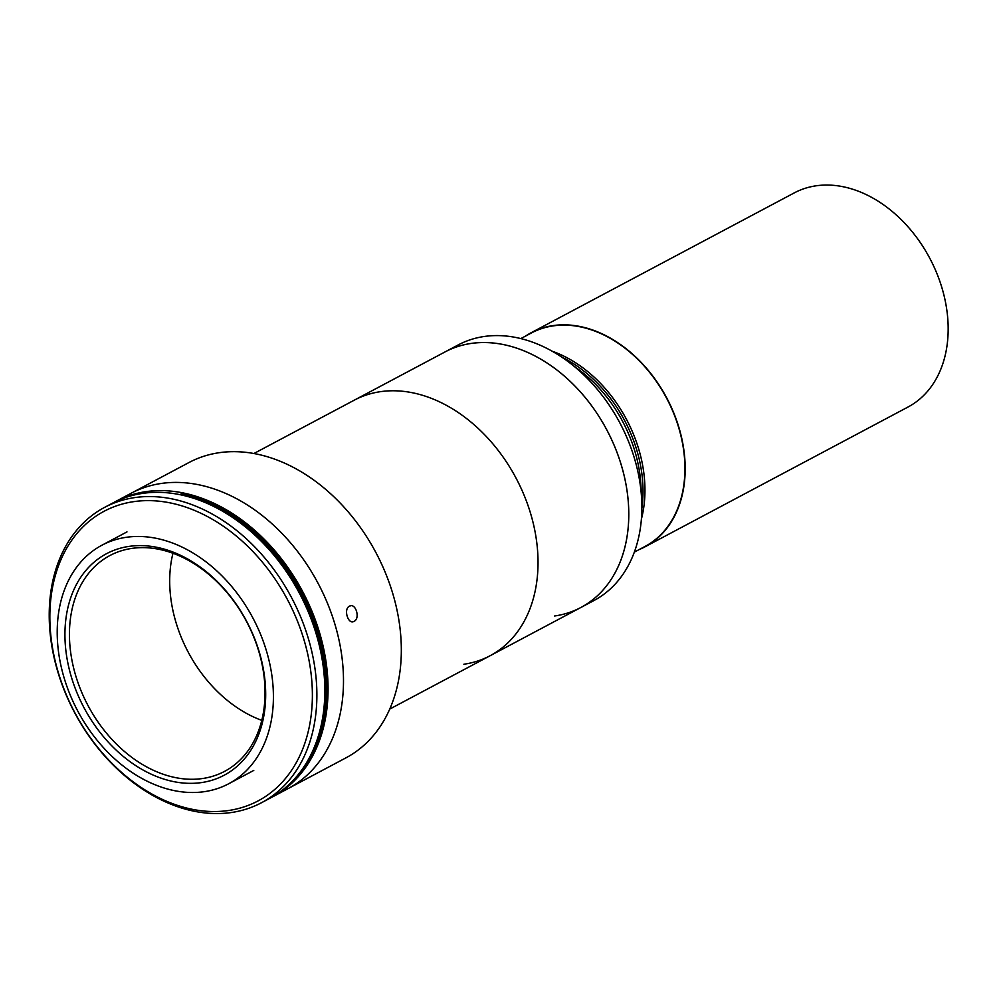 <?xml version="1.0" encoding="UTF-8"?>
<svg xmlns="http://www.w3.org/2000/svg" width="998" height="998" viewBox="0 0 998 998"><rect width="100%" height="100%" fill="white"/><g stroke="black" fill="none" stroke-linecap="round" stroke-linejoin="round"><path stroke-width="1.5" d="M253.904 453.516L354.29 400.161A144.71 106.237 62 0 1 380.537 391.653A144.71 106.237 62 0 1 524 494.971A144.71 106.237 62 0 1 490.13 655.723A144.71 106.237 62 0 1 463.87 664.231M389.744 709.079L490.13 655.723A144.71 106.237 62 0 0 524 494.971A144.71 106.237 62 0 0 380.537 391.653A144.71 106.237 62 0 0 354.29 400.161L445.046 351.92A144.71 106.237 62 0 1 471.293 343.424A144.71 106.237 62 0 1 614.743 446.742A144.71 106.237 62 0 1 580.873 607.495A144.71 106.237 62 0 1 554.626 615.991M458.119 344.971A144.71 106.237 62 0 1 484.379 336.463A144.71 106.237 62 0 1 568.947 362.249A144.71 106.237 62 0 1 641.639 499.012A144.71 106.237 62 0 1 593.96 600.534L580.886 607.483A144.71 106.237 62 0 0 614.756 446.73A144.71 106.237 62 0 0 471.293 343.412A144.71 106.237 62 0 0 445.046 351.92L458.119 344.971M568.947 362.249L579.85 370.483A121.556 89.246 62 0 1 640.916 485.365L641.639 499.012M561.475 356.935A121.556 89.246 62 0 1 641.864 508.182A121.556 89.246 62 0 0 561.475 356.935M552.144 351.196A121.556 89.246 62 0 1 641.39 519.122M639.182 549.549A121.232 89.009 -118 0 0 645.057 546.792L908.043 407.009A121.232 89.009 -118 0 0 941.675 286.95A121.232 89.009 -118 0 0 794.246 192.901L531.26 332.683A121.232 89.009 -118 0 0 525.684 336.002M645.057 546.792A121.232 89.009 -118 0 0 678.69 426.732A121.232 89.009 -118 0 0 531.26 332.683M520.831 338.584L531.41 332.97A120.92 88.772 62 0 1 553.341 325.859A120.92 88.772 62 0 1 673.201 412.186A120.92 88.772 62 0 1 644.908 546.505L634.329 552.131M354.053 621.342C348.127 625.085 343.212 609.017 349.425 606.198C355.65 602.393 360.565 618.498 354.053 621.342L352.893 621.729M349.425 606.198L350.597 605.811M114.134 502.331A167.227 122.766 62 0 1 115.743 501.445L131.175 493.249A167.227 122.766 62 0 1 161.501 483.431A167.227 122.766 62 0 1 327.282 602.817A167.227 122.766 62 0 1 288.135 788.57L345.982 757.831A167.227 122.766 62 0 0 385.116 572.079A167.227 122.766 62 0 0 219.348 452.68A167.227 122.766 62 0 0 189.009 462.511L131.175 493.249A167.227 122.766 62 0 1 161.501 483.431A167.227 122.766 62 0 1 327.282 602.817A167.227 122.766 62 0 1 288.135 788.57L272.716 796.778A167.227 122.766 62 0 1 271.082 797.614M115.743 501.445A167.227 122.766 62 0 1 146.082 491.627A167.227 122.766 62 0 1 311.85 611.013A167.227 122.766 62 0 1 272.716 796.778M126.422 537.286A135.067 99.164 62 0 1 260.316 633.718A135.067 99.164 62 0 1 228.704 783.754A135.067 99.164 62 0 1 204.203 791.688A135.067 99.164 62 0 1 70.309 695.257A135.067 99.164 62 0 1 101.921 545.22A135.067 99.164 62 0 1 126.422 537.286M201.421 782.594A125.411 92.078 62 0 1 71.656 677.941A125.411 92.078 62 0 1 129.204 546.368A125.411 92.078 62 0 1 258.969 651.033A125.411 92.078 62 0 1 201.421 782.594M202.419 778.54A122.205 89.72 62 0 1 81.287 691.302A122.205 89.72 62 0 1 109.88 555.549A122.205 89.72 62 0 1 132.048 548.376A122.205 89.72 62 0 1 253.193 635.614A122.205 89.72 62 0 1 224.587 771.367A122.205 89.72 62 0 1 202.419 778.54M261.775 720.369A122.205 89.72 62 0 1 172.953 553.266M134.905 497.565A167.227 122.766 62 0 1 300.672 616.964A167.227 122.766 62 0 1 261.526 802.716A167.227 122.766 62 0 1 231.199 812.547A167.227 122.766 62 0 1 65.431 693.148A167.227 122.766 62 0 1 104.565 507.396A167.227 122.766 62 0 1 134.905 497.565M104.565 507.396L112.512 503.167A167.227 122.766 62 0 1 142.839 493.349A167.227 122.766 62 0 1 308.619 612.735A167.227 122.766 62 0 1 269.472 798.5L261.526 802.716M133.894 501.62A164.009 120.409 62 0 1 303.592 638.483A164.009 120.409 62 0 1 228.342 810.538A164.009 120.409 62 0 1 58.645 673.675A164.009 120.409 62 0 1 133.894 501.62M179.79 494.634L180.813 494.185A166.579 122.292 62 0 1 311.052 614.905A166.579 122.292 62 0 1 294.36 779.101A166.579 122.292 62 0 0 311.052 614.905A166.579 122.292 62 0 0 180.813 494.185L181.574 493.785A166.579 122.292 62 0 1 314.233 620.856A166.579 122.292 62 0 1 287.711 785.713A166.579 122.292 62 0 0 314.233 620.856A166.579 122.292 62 0 0 181.574 493.785L182.347 493.374A166.579 122.292 62 0 1 316.229 623.887A166.579 122.292 62 0 1 284.205 788.707M180.039 494.596A166.579 122.292 62 0 1 302.718 598.413A166.579 122.292 62 0 1 310.141 756.247A166.579 122.292 62 0 0 302.718 598.413A166.579 122.292 62 0 0 180.039 494.596L179.927 494.659M490.13 655.723L580.873 607.495M228.704 783.754L253.766 770.431M101.921 545.22L126.983 531.897"/></g></svg>
